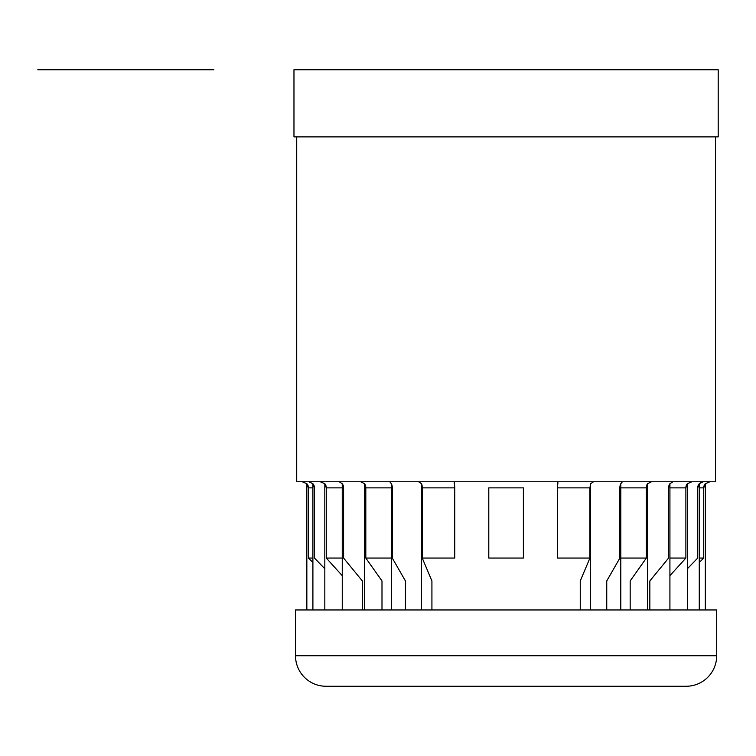 <?xml version="1.0" encoding="UTF-8"?>
<svg xmlns="http://www.w3.org/2000/svg" width="756" height="756" viewBox="0 0 756 756"><rect width="100%" height="100%" fill="white"/><g stroke="black" fill="none" stroke-linecap="round" stroke-linejoin="round"><path stroke-width="1.13" d="M296.721 136.883L296.721 481.761L715.45 481.761L715.45 136.883M718.2 136.883L718.2 69.741L293.971 69.741L293.971 136.883L718.2 136.883M716.679 655.745L716.679 609.96L295.501 609.96L295.501 655.745L295.501 609.96L716.679 609.96L716.679 655.745L295.501 655.745A30.523 30.523 0 0 0 326.016 686.259A30.523 30.523 0 0 1 295.501 655.745L716.679 655.745A30.523 30.523 0 0 1 686.155 686.259A30.523 30.523 0 0 0 716.679 655.745M686.155 686.259L326.016 686.259M312.899 558.06L308.457 558.06L308.457 487.866L312.899 487.866L308.457 487.866L308.457 558.06L308.457 487.866A6.105 6.076 -90 0 0 306.841 483.717L302.287 481.761L306.841 483.717L308.457 487.866L308.457 558.06L312.899 562.511M314.468 558.06L314.468 487.866A6.105 5.897 -90 0 0 312.899 483.717L314.468 487.866L314.468 558.06L324.825 568.777M342.251 575.666L326.29 558.06L326.29 487.866L342.251 487.866L326.29 487.866L326.29 558.06L326.29 487.866A6.105 5.528 -90 0 0 324.825 483.717L320.27 481.761L324.825 483.717L326.29 487.866L326.29 558.06L342.251 558.06M381.997 609.96L381.997 580.948L365.81 558.06L365.81 487.866L391.372 487.866L365.81 487.866L365.81 558.06L365.81 487.866A6.105 4.319 -90 0 0 364.666 483.717L360.669 481.761L364.666 483.717L365.81 487.866L365.81 558.06L391.372 558.06M431.922 609.96L431.922 580.948L422.245 558.06L422.245 487.866L454.743 487.866L454.743 558.06L422.245 558.06L422.245 487.866L454.743 487.866A6.105 1.578 -90 0 0 454.318 483.717L454.29 481.761M488.792 558.06L488.792 487.866L523.379 487.866L523.379 558.06L488.792 558.06L488.792 487.866M705.329 609.96L705.329 483.717L709.893 481.761L705.329 483.717A6.105 6.076 -90 0 0 703.713 487.866L699.272 487.866L703.713 487.866L703.713 558.06L699.272 558.06M687.346 568.777L697.703 558.06L697.703 487.866A6.105 5.897 -90 0 1 699.272 483.717L703.297 481.761M687.346 609.96L687.346 483.717L691.901 481.761L687.346 483.717A6.105 5.528 -90 0 0 685.881 487.866L669.92 487.866L685.881 487.866L685.881 558.06L669.92 558.06M649.839 609.96L649.839 580.948L668.587 558.06L668.587 487.866A6.105 4.999 -90 0 1 669.92 483.717L672.916 481.761M647.505 609.96L647.505 483.717L651.502 481.761L647.505 483.717A6.105 4.319 -90 0 0 646.361 487.866L620.799 487.866L646.361 487.866L646.361 558.06L620.799 558.06M606.747 609.96L606.747 580.948L619.873 558.06L619.873 487.866A6.105 3.497 -90 0 1 620.799 483.717L622.415 481.761M557.427 487.866L589.926 487.866L589.926 558.06L557.427 558.06L557.427 487.866A6.105 1.578 90 0 1 557.852 483.717L557.881 481.761M392.298 558.06L392.298 487.866A6.105 3.497 -90 0 0 391.372 483.717L392.298 487.866L392.298 558.06L405.433 580.948L405.433 609.96M343.583 558.06L343.583 487.866A6.105 4.999 -90 0 0 342.251 483.717L343.583 487.866L343.583 558.06L362.332 580.948L362.332 609.96M308.873 481.761L312.899 483.717L312.899 609.96M310.253 481.978L308.93 481.761M340.172 481.978L339.293 481.761M590.606 609.96L590.606 483.717L593.564 481.761M701.974 481.959L699.272 483.717L697.703 487.866L697.703 558.06M421.565 483.717L421.565 609.96L421.565 483.717A6.105 2.58 -90 0 1 422.245 487.866L422.245 558.06L422.245 487.866L421.565 483.717L418.607 481.761M389.756 481.761L391.372 483.717L391.372 609.96M339.255 481.761L342.251 483.717L342.251 609.96M306.841 609.96L306.841 483.717M699.272 562.511L703.713 558.06L703.713 487.866L705.329 483.717M699.272 609.96L699.272 483.717M669.92 575.666L685.881 558.06L685.881 487.866L687.346 483.717M669.92 609.96L669.92 483.717L668.587 487.866L668.587 558.06L668.587 487.866M630.173 609.96L630.173 580.948L646.361 558.06L646.361 487.866L647.505 483.717M620.799 609.96L620.799 483.717L619.873 487.866L619.873 558.06M580.249 609.96L580.249 580.948L589.926 558.06L589.926 487.866L590.606 483.717M364.666 609.96L364.666 483.717M324.825 609.96L324.825 483.717M37.8 69.741L213.872 69.741L37.8 69.741M203.251 69.741L109.251 69.741"/></g></svg>
